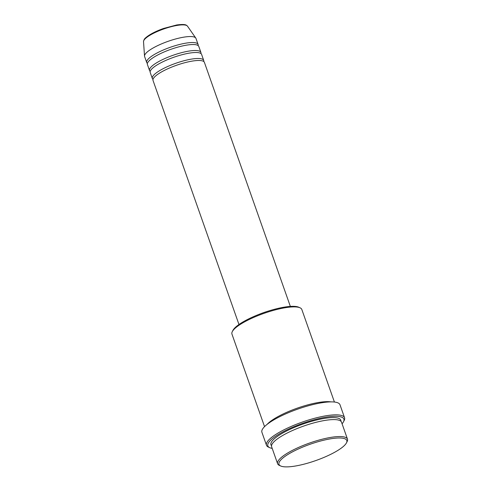 <?xml version="1.0" encoding="UTF-8"?>
<svg xmlns="http://www.w3.org/2000/svg" width="491" height="491" viewBox="0 0 491 491"><rect width="100%" height="100%" fill="white"/><g stroke="black" fill="none" stroke-linecap="round" stroke-linejoin="round"><path stroke-width="0.74" d="M290.347 306.415L204.409 62.382A27.232 6.543 160.6 0 0 183.094 63.179A27.232 6.543 160.6 0 0 155.236 76.314A27.232 6.543 160.6 0 0 153.032 80.475L238.97 324.508M203.722 61.504A27.232 6.543 160.6 0 0 203.704 60.387A27.232 6.543 160.6 0 0 182.388 61.185A27.232 6.543 160.6 0 0 154.536 74.319A27.232 6.543 160.6 0 0 152.333 78.48A27.232 6.543 160.6 0 0 153.02 79.358M203.704 60.387L201.598 54.403A27.232 6.543 160.6 0 0 180.283 55.201A27.232 6.543 160.6 0 0 152.431 68.335A27.232 6.543 160.6 0 0 150.221 72.496L152.333 78.48M200.911 53.525A27.232 6.543 160.6 0 0 200.899 52.408A27.232 6.543 160.6 0 0 179.583 53.206A27.232 6.543 160.6 0 0 151.725 66.34A27.232 6.543 160.6 0 0 149.522 70.501A27.232 6.543 160.6 0 0 150.209 71.379M200.899 52.408L198.787 46.424A27.232 6.543 160.6 0 0 177.472 47.222A27.232 6.543 160.6 0 0 149.62 60.356A27.232 6.543 160.6 0 0 147.417 64.517L149.522 70.501M198.1 45.546A27.232 6.543 160.6 0 0 198.088 44.429A27.232 6.543 160.6 0 0 176.772 45.227A27.232 6.543 160.6 0 0 148.914 58.361A27.232 6.543 160.6 0 0 146.711 62.523A27.232 6.543 160.6 0 0 147.398 63.4M281.895 458.882A35.947 8.635 160.6 0 0 280.754 466.02A35.947 8.635 160.6 0 0 311.349 462.056A35.947 8.635 160.6 0 0 343.89 445.988A35.947 8.635 160.6 0 0 346.456 442.882A35.947 8.635 160.6 0 0 322.802 440.439A35.947 8.635 160.6 0 0 281.895 458.882M280.754 466.02L279.428 465.431A37.04 8.899 -19.4 0 1 277.611 463.737A37.04 8.899 -19.4 0 1 280.606 458.078A37.04 8.899 -19.4 0 1 318.487 440.212A37.04 8.899 -19.4 0 1 347.475 439.132A37.04 8.899 -19.4 0 1 347.125 441.593L346.456 442.882M232.304 331.621L232.967 330.333A35.947 8.635 -19.4 0 1 235.533 327.227A35.947 8.635 -19.4 0 1 268.074 311.159A35.947 8.635 -19.4 0 1 298.675 307.194L300.001 307.777A37.04 8.899 160.6 0 0 268.473 311.865A37.04 8.899 160.6 0 0 234.944 328.418A37.04 8.899 160.6 0 0 232.304 331.621A37.04 8.899 160.6 0 0 231.948 334.076L264.545 426.636M342.074 423.788A40.305 9.685 160.6 0 0 343.497 421.775A40.305 9.685 160.6 0 0 316.977 419.038A40.305 9.685 160.6 0 0 271.112 439.715A40.305 9.685 160.6 0 0 269.829 447.718A40.305 9.685 160.6 0 0 272.204 448.393M269.829 447.718L268.503 447.129A41.397 9.943 -19.4 0 1 266.472 445.239A41.397 9.943 -19.4 0 1 269.823 438.917A41.397 9.943 -19.4 0 1 312.166 418.946A41.397 9.943 -19.4 0 1 344.559 417.737A41.397 9.943 -19.4 0 1 344.166 420.486L343.497 421.775M347.475 439.132L341.509 422.18A37.04 8.899 160.6 0 0 312.515 423.26A37.04 8.899 160.6 0 0 274.635 441.127A37.04 8.899 160.6 0 0 271.64 446.785L277.611 463.737M330.989 401.877A37.04 8.899 160.6 0 0 298.909 407.579A37.04 8.899 160.6 0 0 268.313 423.174A37.04 8.899 160.6 0 0 267.116 424.377M344.559 417.737L339.999 404.774A41.397 9.943 160.6 0 0 307.599 405.983A41.397 9.943 160.6 0 0 265.257 425.949A41.397 9.943 160.6 0 0 261.906 432.27L266.472 445.239M198.088 44.429L195.977 38.445A27.232 6.543 160.6 0 0 195.78 38.059A27.232 6.543 160.6 0 0 173.82 39.483A27.232 6.543 160.6 0 0 146.809 52.377A27.232 6.543 160.6 0 0 144.52 56.109A27.232 6.543 160.6 0 0 144.606 56.539L146.711 62.523M334.414 402.031L301.818 309.471A37.04 8.899 160.6 0 0 300.001 307.777M267.865 311.22A27.232 6.543 160.6 0 0 259.5 314.166M145.489 38.458A23.365 5.61 160.6 0 0 143.525 41.661C143.759 39.955 144.501 38.642 145.747 37.727C149.479 34.487 155.389 31.399 163.478 28.484L176.754 24.961C186.304 23.728 186.396 25.268 187.501 26.176A23.365 5.61 160.6 0 0 168.659 27.398A23.365 5.61 160.6 0 0 145.489 38.458M271.535 445.699A37.04 8.899 -19.4 0 1 273.935 439.132A37.04 8.899 -19.4 0 1 313.859 420.701A37.04 8.899 -19.4 0 1 340.907 421.266M143.525 41.661L144.52 56.109M187.501 26.176L195.78 38.059"/></g></svg>

